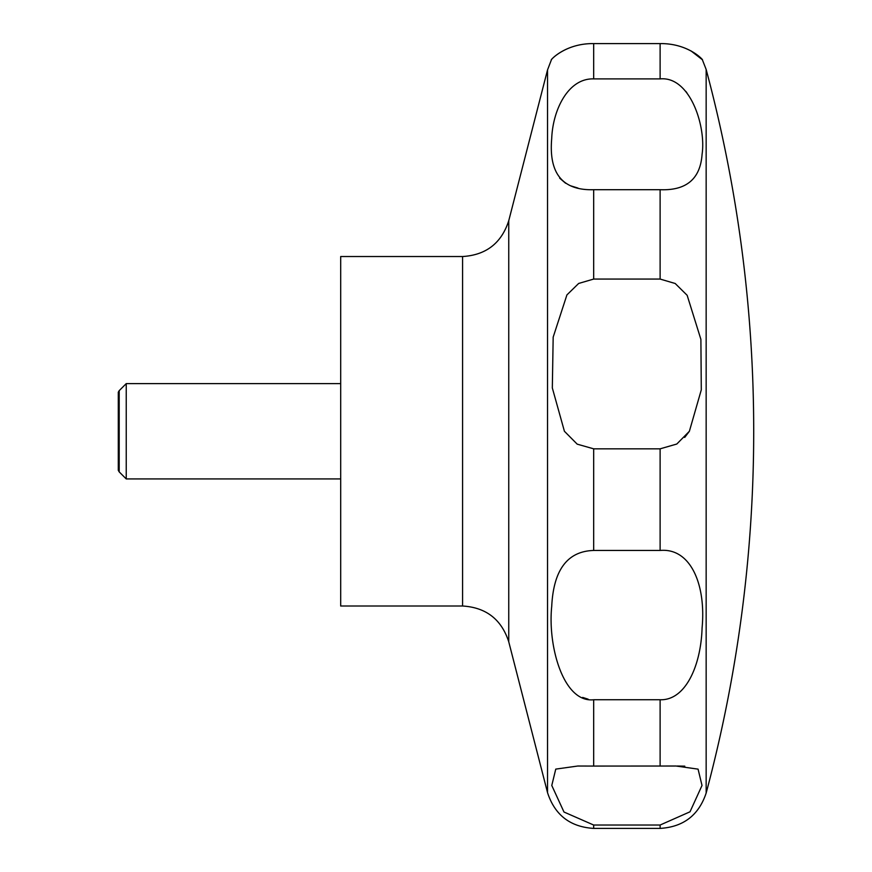 <?xml version="1.0" encoding="UTF-8"?>
<svg xmlns="http://www.w3.org/2000/svg" width="872" height="872" viewBox="0 0 872 872"><rect width="100%" height="100%" fill="white"/><g stroke="black" fill="none" stroke-linecap="round" stroke-linejoin="round"><path stroke-width="1.31" d="M340.69 256.531L340.69 606.007L462.585 606.007L462.585 256.531L340.69 256.531M126.233 383.615L126.233 478.924L119.192 471.883L119.192 390.656L126.233 383.615L340.69 383.615M564.413 431.269L552.325 387.953L553.175 337.126L566.92 294.91L578.659 283.455L593.679 279.062L660.115 279.062L675.201 283.498L687.158 295.314L700.892 339.372L701.295 389.849L689.381 431.269L676.792 444.033L660.115 448.829L593.679 448.829L577.199 444.153L564.413 431.269M593.679 189.704C562.625 190.641 548.641 173.583 551.714 138.495C552.783 109.959 568.13 78.077 593.679 78.894L660.115 78.894C690.046 75.984 706.276 126.375 702.08 154.333C700.336 178.934 686.34 190.728 660.115 189.704L593.679 189.704L593.679 279.062M660.115 78.894L660.115 43.6C689.414 43.218 704.325 61.356 702.331 59.699C702.625 59.252 687.659 43.251 660.115 43.6L593.679 43.6C564.489 43.197 549.436 61.356 551.464 59.699C551.159 59.274 566.124 43.251 593.679 43.6L593.679 78.894M559.65 178.139L565.612 183.251M570.779 185.856L577.94 188.058M686.798 92.596L685.719 91.331M690.973 50.881L702.363 59.732L706.157 69.477L706.157 793.062A1400.072 1400.072 0 0 0 706.157 69.477M119.192 471.883L118.298 470.324L118.298 392.215L119.192 390.656M593.679 550.461L660.115 550.461C690.286 547.627 706.211 584.098 702.08 628.036C700.968 665.358 685.621 700.63 660.115 699.747L593.679 699.747C563.519 703.159 547.583 646.261 551.725 606.356C553.513 569.852 567.498 551.213 593.679 550.461L593.679 448.829M593.679 766.074L675.985 766.019L698.069 769.137L702.014 785.465L690.014 811.799L660.115 825.032L593.679 825.032L563.988 812.028L551.78 785.476L555.758 769.115L577.809 766.019L593.679 766.074L593.679 699.747M684.803 766.161L677.141 766.019M582.67 697.426L588.12 699.17M684.683 437.439L689.381 431.269M462.585 256.531C486.096 255.082 501.476 243.146 508.747 220.736L508.747 641.792C501.487 619.393 486.096 607.457 462.585 606.007M508.747 220.736L547.529 69.924L547.529 792.615C554.788 815.015 570.179 826.95 593.679 828.4L593.679 825.032M660.115 189.704L660.115 279.062M660.115 448.829L660.115 550.461M660.115 699.747L660.115 766.074M660.115 825.032L660.115 828.4L593.679 828.4M547.529 69.924L551.431 59.732M706.157 793.062C698.766 815.2 683.419 826.983 660.115 828.4M340.69 478.924L126.233 478.924M508.747 641.792L547.529 792.615"/></g></svg>
